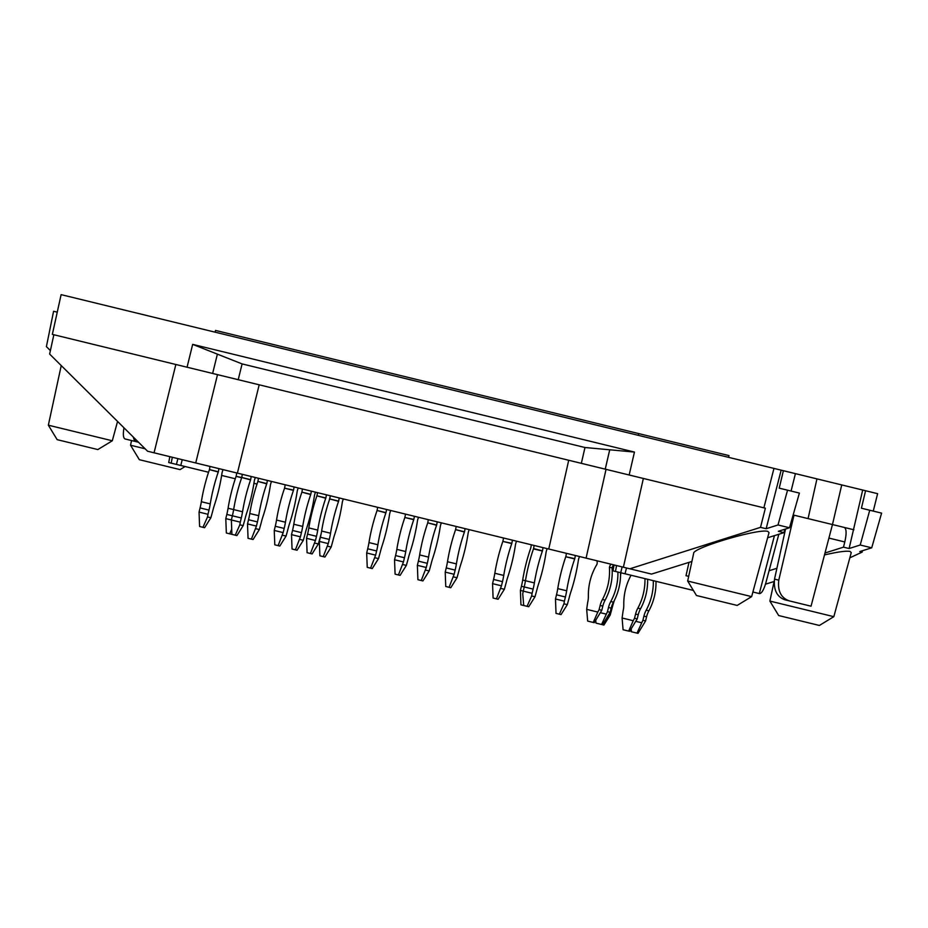 <?xml version="1.0" encoding="UTF-8"?>
<svg xmlns="http://www.w3.org/2000/svg" width="928" height="928" viewBox="0 0 928 928"><rect width="100%" height="100%" fill="white"/><g stroke="black" fill="none" stroke-linecap="round" stroke-linejoin="round"><path stroke-width="1.39" d="M576.543 555.802L564.027 552.752M567.298 604.638L561.034 614.603L559.364 614.197L563.957 603.815L567.298 604.638L569.154 597.899A23.942 6.879 -76.3 0 1 570.894 591.809A56.794 16.321 -76.3 0 0 578.434 559.828L578.492 559.572A6.229 1.786 -76.3 0 1 579.501 556.522L581.833 557.09M606.042 469.359L586.078 558.122L549.527 549.214M568.713 460.265L548.75 549.028L223.08 469.638A6.229 1.786 -76.3 0 0 222.07 472.688L222.012 472.944A56.794 16.321 -76.3 0 1 214.472 504.913A23.942 6.879 -76.3 0 0 212.732 511.015L210.876 517.743L204.612 527.719L199.601 526.489L199.056 512.105L207.976 514.286L207.536 516.931L210.876 517.743M220.133 468.918L195.727 462.968L237.394 473.118L259.19 384.807M752.886 592.006L759.475 593.618C761.656 593.433 763.756 589.906 765.797 583.051L778.812 534.273M689.005 562.356L686.001 575.708L688.692 576.358M751.634 596.634L737.168 605.427L696.464 595.509L687.671 581.044L693.68 553.239C693.042 547.682 759.15 528.206 767.839 531.396L769.034 532.568L751.634 596.634L687.671 581.044M769.88 601.077L833.831 616.668L819.378 625.46L778.673 615.542L769.88 601.077L774.184 581.137M789.368 600.903L785.111 599.871C777.038 597.029 773.511 590.115 774.52 579.13L778.778 580.162C777.525 591.02 781.051 597.934 789.368 600.903L811.049 606.193L832.462 524.552L793.162 514.97M785.529 529.03L774.52 579.13M778.778 580.162L793.997 515.179M862.506 550.71L862.135 552.125L859.792 551.557L871.717 547.822L881.6 513.126L861.416 508.208L865.58 490.738L862.692 490.042L849.108 548.529L843.482 547.149L844.793 541.964C846.661 533.658 846.498 528.821 844.329 527.452L853.911 529.784M808.068 518.601L816.942 478.883L841.742 484.926L832.462 524.552L844.329 527.452M691.905 561.452L651.537 574.084L629.868 568.794L760.508 527.359L766.145 528.728L781.156 470.16L783.383 470.705L779.218 488.163L799.391 493.081L789.508 527.777L778.36 531.28L783.986 532.649L784.914 529.227M787.547 490.193L778.012 524.97L789.508 527.777M871.717 547.822L860.21 545.014L869.745 510.238M824.493 554.932C837.601 551.882 846.116 550.71 850.048 551.429L851.243 552.612L833.831 616.668M626.47 567.971L625.054 573.782L693.39 590.44M625.054 573.782L612.99 570.848L614.069 564.943M865.58 490.738L877.61 493.673L873.271 511.096M860.21 545.014L849.108 548.529M841.742 484.926L862.692 490.042M816.942 478.883L795.412 473.64L791.074 491.051M783.383 470.705L795.412 473.64M766.145 528.728L778.012 524.97M767.63 537.764L783.986 532.649M765.472 584.188L774.114 581.496M849.828 557.809L862.135 552.125M769.08 570.755L776.91 568.272M825.004 553.018L843.482 547.149M760.508 527.359L765.368 508.196L605.242 469.162L609.719 449.79L584.988 447.505L581.334 463.339L605.242 469.162L212.64 373.462L217.523 374.645L195.727 462.968L154.06 452.806L175.856 364.495M53.847 334.753L49.636 354.067L147.587 451.228L154.06 452.806M629.868 568.794L623.396 567.217L643.359 478.454M586.078 558.122L623.396 567.217M781.156 470.16L61.12 294.64L52.351 334.382L238.229 379.691L242.104 363.915L584.988 447.505M763.872 507.836L773.964 468.408M609.719 449.79L634.45 452.064L192.676 344.369L187.062 367.221M212.64 373.462L217.384 354.148L192.676 344.369M217.384 354.148L242.104 363.915M123.981 427.82C122.914 434.258 123.238 437.958 124.967 438.944L134.699 441.31L133.226 436.984M134.699 441.31L138.527 442.25M185.101 466.54L180.044 469.614L139.339 459.696L130.546 445.231L131.556 440.545M48.349 425.186L112.3 440.777L97.834 449.57L57.142 439.652L48.349 425.186L61.236 365.574M145.116 448.781L130.546 445.231M57.258 312.168L53.592 311.274L46.4 346.631L50.39 350.587M256.998 484.056L253.936 483.314M235.283 478.767L221.63 475.438M208.545 472.248L168.71 462.538L169.836 456.657M251.395 539.122L256.43 526.095L247.509 523.926L248.054 538.31L253.066 539.528L259.33 529.563L261.186 522.824A23.942 6.879 -76.3 0 1 262.926 516.734A56.794 16.321 -76.3 0 0 270.466 484.752L270.524 484.497A6.229 1.786 -76.3 0 1 271.533 481.446M255.989 528.74L259.33 529.563M256.43 526.095L257.439 521.907L248.53 519.738A23.942 6.879 103.7 0 0 249.794 513.532L258.703 515.701A23.942 6.879 -76.3 0 1 257.439 521.907M247.509 523.926L248.53 519.738M267.299 480.414A6.229 1.786 -76.3 0 1 266.788 483.592L257.88 481.412L266.719 483.848A56.794 16.321 -76.3 0 0 258.703 515.701M257.81 481.667A56.794 16.321 103.7 0 0 249.794 513.532M257.88 481.412A6.229 1.786 103.7 0 0 258.39 478.245M310.428 553.506L315.462 540.479L306.542 538.31L307.087 552.694L312.098 553.923L318.362 543.947L320.218 537.208A23.942 6.879 -76.3 0 1 321.146 533.728M329.37 499.983A56.794 16.321 -76.3 0 0 329.498 499.148L329.568 498.893A6.229 1.786 -76.3 0 1 330.066 497.141M315.021 543.135L318.362 543.947M315.462 540.479L316.483 536.303L307.562 534.122A23.942 6.879 103.7 0 0 308.827 527.916L317.736 530.097A23.942 6.879 -76.3 0 1 316.483 536.303M306.542 538.31L307.562 534.122M326.331 494.798A6.229 1.786 -76.3 0 1 325.821 497.976L316.912 495.807L325.751 498.232A56.794 16.321 -76.3 0 0 317.736 530.097M316.842 496.062A56.794 16.321 103.7 0 0 308.827 527.916M316.912 495.807A6.229 1.786 103.7 0 0 317.422 492.629M398.425 574.966L403.448 561.927L394.539 559.758L395.084 574.142L400.096 575.372L406.36 565.396L408.216 558.656A23.942 6.879 -76.3 0 1 409.944 552.566A56.794 16.321 -76.3 0 0 417.496 520.596L417.554 520.341A6.229 1.786 -76.3 0 1 418.563 517.29M403.019 564.584L406.36 565.396M403.448 561.927L404.469 557.751L395.56 555.582A23.942 6.879 103.7 0 0 396.824 549.376L405.733 551.545A23.942 6.879 -76.3 0 1 404.469 557.751M394.539 559.758L395.56 555.582M414.317 516.258A6.229 1.786 -76.3 0 1 413.807 519.425L404.84 517.511L413.749 519.68A56.794 16.321 -76.3 0 0 405.733 551.545M404.84 517.511A56.794 16.321 103.7 0 0 396.824 549.376M404.898 517.256A6.229 1.786 103.7 0 0 405.408 514.077M523.717 605.508L520.944 604.824L520.399 590.44L532.092 593.294L531.651 595.95L535.004 596.762L528.728 606.726L523.717 605.508L522.742 593.769L524.204 586.937A23.942 6.879 103.7 0 0 525.457 580.731L534.377 582.9A23.942 6.879 -76.3 0 1 533.113 589.106L521.42 586.264A23.942 6.879 103.7 0 0 522.684 580.046L525.457 580.731A56.794 16.321 103.7 0 1 533.484 548.877L542.393 551.046A56.794 16.321 -76.3 0 0 534.377 582.9M520.399 590.44L521.42 586.264M542.961 547.613A6.229 1.786 -76.3 0 1 542.451 550.791L533.542 548.61A6.229 1.786 103.7 0 0 534.052 545.444M530.7 548.193A56.794 16.321 103.7 0 0 522.684 580.046M530.758 547.938A6.229 1.786 103.7 0 0 531.268 544.759M653.312 580.673A56.794 54.404 103.7 0 1 646.213 610.16A23.942 22.933 103.7 0 0 643.916 616.122L642.895 620.298L645.575 620.96L638 633.36L631.214 631.713L630.994 629.184M644.96 578.631A56.794 54.404 103.7 0 1 637.849 608.13A23.942 22.933 103.7 0 0 635.564 614.081L634.543 618.268L637.211 618.918L629.648 631.33L623.071 629.729L622.096 617.99L633.244 620.704L628.65 631.086M637.211 618.918L638.232 614.73A23.942 22.933 -76.3 0 1 640.529 608.78A56.794 54.404 -76.3 0 0 647.628 579.292M634.543 618.268L633.244 620.704M631.052 575.244A56.794 54.404 103.7 0 0 623.79 604.696A23.942 22.933 103.7 0 1 623.082 611.042L622.096 617.99M613.744 564.862A6.229 5.962 -76.3 0 0 612.155 567.774L609.418 567.391A56.794 54.404 103.7 0 1 602.434 599.488A23.942 22.933 103.7 0 0 600.138 605.45L599.117 609.638L601.796 610.288L594.222 622.688L587.656 621.087L586.682 609.36L597.818 612.074L593.224 622.444M609.487 567.124A6.229 5.962 103.7 0 1 611.065 564.212M612.155 567.774L609.418 567.391M601.796 610.288L602.817 606.1A23.942 22.933 -76.3 0 1 605.102 600.149A56.794 54.404 -76.3 0 0 612.097 568.04M599.117 609.638L597.818 612.074M596.936 560.767A6.229 5.962 103.7 0 1 597.006 564.085L596.948 564.34A56.794 54.404 103.7 0 0 588.375 596.066A23.942 22.933 103.7 0 1 587.668 602.411L586.682 609.36M535.004 596.762L536.848 590.022A23.942 6.879 -76.3 0 1 538.588 583.932A56.794 16.321 -76.3 0 0 546.128 551.963L546.198 551.696A6.229 1.786 -76.3 0 1 547.207 548.645M527.058 606.32L531.651 595.95M532.092 593.294L533.113 589.106M421.254 580.522L426.277 567.495L417.368 565.326L417.913 579.71L422.924 580.928L429.188 570.964L431.044 564.224A23.942 6.879 -76.3 0 1 432.773 558.134A56.794 16.321 -76.3 0 0 440.324 526.164L440.382 525.909A6.229 1.786 -76.3 0 1 441.392 522.847M425.848 570.152L429.188 570.964M426.277 567.495L427.298 563.319L418.389 561.138A23.942 6.879 103.7 0 0 419.653 554.932L428.562 557.113A23.942 6.879 -76.3 0 1 427.298 563.319M417.368 565.326L418.389 561.138M437.146 521.814A6.229 1.786 -76.3 0 1 436.636 524.993L427.727 522.824L436.578 525.248A56.794 16.321 -76.3 0 0 428.562 557.113M427.669 523.079A56.794 16.321 103.7 0 0 419.653 554.932M427.727 522.824A6.229 1.786 103.7 0 0 428.237 519.645M295.394 549.84L300.417 536.813L291.508 534.644L292.053 549.028L297.064 550.246L303.328 540.282L305.184 533.542A23.942 6.879 -76.3 0 1 306.913 527.452A56.794 16.321 -76.3 0 0 314.464 495.482L314.522 495.227A6.229 1.786 -76.3 0 1 315.532 492.165M299.988 539.47L303.328 540.282M300.417 536.813L301.438 532.637L292.529 530.456A23.942 6.879 103.7 0 0 293.793 524.25L302.702 526.431A23.942 6.879 -76.3 0 1 301.438 532.637M291.508 534.644L292.529 530.456M311.286 491.132A6.229 1.786 -76.3 0 1 310.776 494.311L301.867 492.142L310.718 494.566A56.794 16.321 -76.3 0 0 302.702 526.431M301.809 492.397A56.794 16.321 103.7 0 0 293.793 524.25M301.867 492.142A6.229 1.786 103.7 0 0 302.377 488.963M202.942 527.313L207.536 516.931M207.976 514.286L208.986 510.098L200.077 507.929A23.942 6.879 103.7 0 0 201.341 501.723L210.25 503.892A23.942 6.879 -76.3 0 1 208.986 510.098M199.056 512.105L200.077 507.929M218.846 468.605A6.229 1.786 -76.3 0 1 218.335 471.772L209.426 469.603L218.266 472.027A56.794 16.321 -76.3 0 0 210.25 503.892M209.357 469.858A56.794 16.321 103.7 0 0 201.341 501.723M209.426 469.603A6.229 1.786 103.7 0 0 209.937 466.424M728.584 457.342L729.014 455.602L215.54 330.426L215.11 332.178M638.789 433.608L638.36 435.348M231.826 533.472L231.35 534.226L226.339 533.008L225.794 518.624L231.362 519.982L231.907 534.366L236.918 535.584L243.182 525.619L245.038 518.88A23.942 6.879 -76.3 0 1 246.767 512.79A56.794 16.321 -76.3 0 0 254.318 480.82L254.376 480.565A6.229 1.786 -76.3 0 1 255.386 477.502M235.248 535.178L239.842 524.807L243.182 525.619M240.271 522.151L241.292 517.975L232.383 515.794L231.362 519.982L240.271 522.151L239.842 524.807M225.794 518.624L226.815 514.437L232.383 515.794A23.942 6.879 103.7 0 0 233.647 509.588L242.556 511.769A23.942 6.879 -76.3 0 1 241.292 517.975M251.14 476.47A6.229 1.786 -76.3 0 1 250.63 479.648L241.721 477.479L250.572 479.904A56.794 16.321 -76.3 0 0 242.556 511.769M242.231 474.301A6.229 1.786 103.7 0 1 241.721 477.479L236.095 476.377L241.663 477.734A56.794 16.321 103.7 0 0 233.647 509.588L228.079 508.231A23.942 6.879 103.7 0 1 226.815 514.437M323.234 556.626L328.268 543.599L319.348 541.43L319.893 555.814L324.904 557.044L331.168 547.068L333.024 540.328A23.942 6.879 -76.3 0 1 334.764 534.238A56.794 16.321 -76.3 0 0 342.304 502.268L342.362 502.013A6.229 1.786 -76.3 0 1 343.372 498.962M327.828 546.256L331.168 547.068M328.268 543.599L329.278 539.423L320.369 537.254A23.942 6.879 103.7 0 0 321.633 531.036L330.542 533.217A23.942 6.879 -76.3 0 1 329.278 539.423M319.348 541.43L320.369 537.254M339.138 497.918A6.229 1.786 -76.3 0 1 338.627 501.097L329.718 498.928L338.558 501.352A56.794 16.321 -76.3 0 0 330.542 533.217M329.649 499.183A56.794 16.321 103.7 0 0 321.633 531.036M329.718 498.928A6.229 1.786 103.7 0 0 330.229 495.749M449.094 587.308L454.128 574.281L445.208 572.112L445.753 586.496L450.764 587.726L457.028 577.75L458.884 571.01A23.942 6.879 -76.3 0 1 460.624 564.92A56.794 16.321 -76.3 0 0 468.164 532.95L468.234 532.695A6.229 1.786 -76.3 0 1 469.232 529.644M453.688 576.938L457.028 577.75M454.128 574.281L455.149 570.105L446.229 567.936A23.942 6.879 103.7 0 0 447.493 561.718L456.402 563.899A23.942 6.879 -76.3 0 1 455.149 570.105M445.208 572.112L446.229 567.936M464.998 528.6A6.229 1.786 -76.3 0 1 464.487 531.779L455.578 529.61L464.418 532.034A56.794 16.321 -76.3 0 0 456.402 563.899M455.509 529.865A56.794 16.321 103.7 0 0 447.493 561.718M455.578 529.61A6.229 1.786 103.7 0 0 456.089 526.431M559.364 614.197L556.023 613.385L555.478 598.989L564.386 601.17L563.957 603.815M564.386 601.17L565.407 596.982L556.498 594.813A23.942 6.879 103.7 0 0 557.763 588.607L566.672 590.776A23.942 6.879 -76.3 0 1 565.407 596.982M555.478 598.989L556.498 594.813M575.267 555.489A6.229 1.786 -76.3 0 1 574.757 558.656L565.778 556.742L574.687 558.923A56.794 16.321 -76.3 0 0 566.672 590.776M565.778 556.742A56.794 16.321 103.7 0 0 557.763 588.607M565.848 556.487A6.229 1.786 103.7 0 0 566.358 553.308M617.897 572.042A56.794 54.404 103.7 0 1 610.786 601.53A23.942 22.933 103.7 0 0 608.49 607.48L607.48 611.668L610.148 612.318L602.585 624.73L596.008 623.129L595.764 620.24M610.148 612.318L611.169 608.142A23.942 22.933 -76.3 0 1 613.454 602.179A56.794 54.404 -76.3 0 0 620.565 572.692M607.48 611.668L601.576 624.486M600.497 612.724L606.17 614.116M645.575 620.96L646.584 616.772A23.942 22.933 -76.3 0 1 648.881 610.821A56.794 54.404 -76.3 0 0 655.992 581.322M642.895 620.298L637.002 633.116M635.912 621.366L641.596 622.746M631.434 631.759L631.191 628.871M602.585 624.73L603.919 625.054L610.183 615.09L612.039 608.35A23.942 6.879 -76.3 0 1 613.779 602.26A56.794 16.321 -76.3 0 0 614.359 600.451M620.936 572.785A56.794 16.321 -76.3 0 1 620.577 574.966M608.849 614.765L610.183 615.09M496.434 598.85L501.468 585.823L492.559 583.654L493.093 598.038L498.104 599.256L504.368 589.292L506.224 582.552A23.942 6.879 -76.3 0 1 507.964 576.462A56.794 16.321 -76.3 0 0 515.504 544.492L515.574 544.237A6.229 1.786 -76.3 0 1 516.571 541.175M501.027 588.48L504.368 589.292M501.468 585.823L502.489 581.647L493.568 579.466A23.942 6.879 103.7 0 0 494.833 573.26L503.742 575.441A23.942 6.879 -76.3 0 1 502.489 581.647M492.559 583.654L493.568 579.466M512.337 540.142A6.229 1.786 -76.3 0 1 511.827 543.321L502.848 541.407L511.769 543.576A56.794 16.321 -76.3 0 0 503.742 575.441M502.848 541.407A56.794 16.321 103.7 0 0 494.833 573.26M502.918 541.152A6.229 1.786 103.7 0 0 503.428 537.973M370.574 568.168L375.608 555.141L366.688 552.972L367.233 567.356L372.244 568.574L378.508 558.61L380.364 551.87A23.942 6.879 -76.3 0 1 382.104 545.78A56.794 16.321 -76.3 0 0 389.644 513.81L389.714 513.555A6.229 1.786 -76.3 0 1 390.711 510.493M375.167 557.798L378.508 558.61M375.608 555.141L376.629 550.965L367.708 548.784A23.942 6.879 103.7 0 0 368.973 542.578L377.882 544.759A23.942 6.879 -76.3 0 1 376.629 550.965M366.688 552.972L367.708 548.784M386.477 509.46A6.229 1.786 -76.3 0 1 385.967 512.639L377.058 510.47L385.897 512.894A56.794 16.321 -76.3 0 0 377.882 544.759M376.988 510.725A56.794 16.321 103.7 0 0 368.973 542.578M377.058 510.47A6.229 1.786 103.7 0 0 377.568 507.291M278.133 545.641L283.156 532.614L274.247 530.433L274.792 544.817L279.804 546.047L286.068 536.071L287.924 529.343A23.942 6.879 -76.3 0 1 289.652 523.241A56.794 16.321 -76.3 0 0 297.204 491.272L297.262 491.016A6.229 1.786 -76.3 0 1 298.271 487.966M282.727 535.259L286.068 536.071M283.156 532.614L284.177 528.426L275.268 526.257A23.942 6.879 103.7 0 0 276.532 520.051L285.441 522.22A23.942 6.879 -76.3 0 1 284.177 528.426M274.247 530.433L275.268 526.257M294.025 486.933A6.229 1.786 -76.3 0 1 293.515 490.1L284.548 488.186L293.457 490.367A56.794 16.321 -76.3 0 0 285.441 522.22M284.548 488.186A56.794 16.321 103.7 0 0 276.532 520.051M284.606 487.931A6.229 1.786 103.7 0 0 285.116 484.752M229.68 533.82L231.513 529.679M236.095 476.377A56.794 16.321 103.7 0 0 228.079 508.231M236.153 476.122A6.229 1.786 103.7 0 0 236.663 472.944M759.29 593.572L774.439 535.642M844.793 541.964L828.913 538.089M622.131 566.915L620.716 572.727M616.552 565.546L615.473 571.451M634.45 452.064L629.161 474.997M134.896 441.357L135.465 439.199M182.236 459.673L180.774 465.473M177.898 458.618L176.436 464.418M172.318 457.26L171.193 463.142M640.529 608.78L637.849 608.13M635.564 614.081L638.232 614.73M605.102 600.149L602.434 599.488M600.138 605.45L602.817 606.1M613.454 602.179L610.786 601.53M608.49 607.48L611.169 608.142M648.881 610.821L646.213 610.16M643.916 616.122L646.584 616.772M112.3 440.777L117.554 421.44"/></g></svg>
